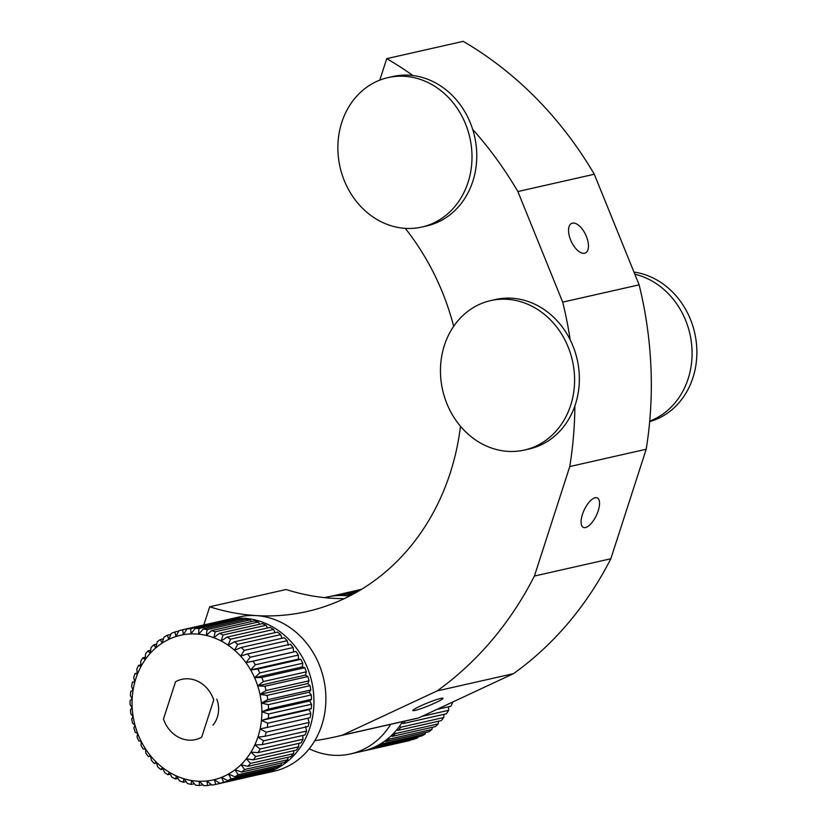 <?xml version="1.0" encoding="UTF-8"?>
<svg xmlns="http://www.w3.org/2000/svg" width="827" height="827" viewBox="0 0 827 827"><rect width="100%" height="100%" fill="white"/><g stroke="black" fill="none" stroke-linecap="round" stroke-linejoin="round"><path stroke-width="1.24" d="M572.398 223.135A16.313 7.939 65 0 0 571.602 223.414A16.313 7.939 65 0 0 570.95 240.76A16.313 7.939 65 0 0 584.596 253.238A16.313 7.939 65 0 0 585.392 252.969A16.313 7.939 65 0 0 586.043 235.612A16.313 7.939 65 0 0 572.398 223.135M440.822 698.391A16.313 1.499 157.9 0 0 423.548 704.614A16.313 1.499 157.9 0 0 412.797 710.538A16.313 1.499 157.9 0 0 414.999 710.434A16.313 1.499 157.9 0 0 432.273 704.211A16.313 1.499 157.9 0 0 443.024 698.288A16.313 1.499 157.9 0 0 440.822 698.391M598.19 510.869A16.313 6.678 115.4 0 0 597.301 497.916A16.313 6.678 115.4 0 0 582.425 514.435A16.313 6.678 115.4 0 0 583.304 527.378A16.313 6.678 115.4 0 0 598.19 510.869M379.8 80.126L386.736 58.645L463.172 41.35A365.73 317.682 77.3 0 1 594.293 174.249L639.126 284.839A365.73 317.682 77.3 0 1 646.197 449.247L610.833 558.752A365.73 317.682 77.3 0 1 513.557 673.633L418.7 717.898A365.73 317.682 77.3 0 1 411.846 719.542L335.421 736.836A365.73 317.682 77.3 0 1 314.808 740.682M203.824 624.964L209.696 606.791L286.121 589.506A237.225 206.068 -102.7 0 0 344.321 598.634M472.63 129.291A365.73 317.682 77.3 0 1 517.867 191.544L562.701 302.134A365.73 317.682 77.3 0 1 570.196 339.876M574.889 405.881A365.73 317.682 77.3 0 1 569.772 466.542L534.407 576.047A365.73 317.682 77.3 0 1 437.132 690.917L342.264 735.193A365.73 317.682 77.3 0 1 335.421 736.836M386.736 58.645A365.73 317.682 77.3 0 1 412.921 75.546M209.696 606.791A237.225 206.068 -102.7 0 0 307.065 611.504A237.225 206.068 -102.7 0 0 460.484 426.267M453.672 326.314A237.225 206.068 -102.7 0 0 405.261 228.355M646.197 449.247L569.772 466.542M639.126 284.839L562.701 302.134M610.833 558.752L534.407 576.047M513.557 673.633L437.132 690.917M418.7 717.898L342.264 735.193M594.293 174.249L517.867 191.544M634.826 274.233A76.601 66.542 77.3 0 1 647.644 278.751A76.601 66.542 77.3 0 1 692.085 352.106A76.601 66.542 77.3 0 1 649.722 421.119M633.958 272.093A76.601 66.542 77.3 0 1 652.42 277.665A76.601 66.542 77.3 0 1 696.861 353.925A76.601 66.542 77.3 0 1 649.681 421.625M374.548 747.091L374.745 747.515A79.072 68.693 77.3 0 1 371.168 748.88L370.806 748.662M330.014 596.463L331.772 596.06A79.072 68.693 77.3 0 1 335.566 595.43L360.975 589.682M361.616 589.289L331.71 596.174M359.414 590.612L339.876 595.037A79.072 68.693 77.3 0 1 343.712 594.944L357.243 591.884M343.712 594.944L343.701 595.554M353.718 593.858L348.074 595.14A79.072 68.693 77.3 0 1 350.803 595.419M347.474 595.843L348.074 595.14M436.904 709.411L450.86 706.248A79.072 68.693 -102.7 0 0 452.638 702.505L450.787 702.929M404.992 721.092A79.072 68.693 77.3 0 1 403.452 723.501L446.435 713.773A79.072 68.693 -102.7 0 0 448.616 710.331L422.059 716.337M448.616 710.331L448.503 706.785M403.452 723.501L401.56 723.284M441.236 720.606A79.072 68.693 -102.7 0 0 443.768 717.495L400.785 727.222A79.072 68.693 77.3 0 1 398.242 730.334L441.236 720.606M443.768 717.495L443.965 714.342M399.648 726.075L400.785 727.222M398.242 730.334L396.598 729.993M435.322 726.633A79.072 68.693 -102.7 0 0 438.176 723.914L395.192 733.632A79.072 68.693 77.3 0 1 392.329 736.361L435.322 726.633M438.176 723.914L438.579 721.206M394.324 732.588L395.192 733.632M392.329 736.361L390.975 735.958M428.768 731.781A79.072 68.693 -102.7 0 0 431.911 729.476L388.928 739.204A79.072 68.693 77.3 0 1 385.785 741.509L428.768 731.781M431.911 729.476L432.438 727.284M388.308 738.315L388.928 739.204M385.785 741.509L384.741 741.095M421.687 735.978A79.072 68.693 -102.7 0 0 425.068 734.128L382.084 743.855A79.072 68.693 77.3 0 1 378.694 745.706L421.687 735.978M425.068 734.128L425.616 732.495M381.692 743.173L382.084 743.855M378.694 745.706L378.001 745.354M371.168 748.88L414.162 739.152A79.072 68.693 -102.7 0 0 417.738 737.798L374.745 747.515M417.738 737.798L418.173 736.764M364.883 750.678L407.866 740.951A79.072 68.693 -102.7 0 0 410.027 740.413L367.033 750.141A79.072 68.693 77.3 0 1 364.883 750.678A79.072 68.693 77.3 0 1 363.684 750.926M175.52 681.758A30.888 26.836 77.3 0 1 181.785 679.349A30.888 26.836 77.3 0 1 197.725 681.252A30.888 26.836 77.3 0 1 213.738 699.89L201.685 737.208A30.888 26.836 77.3 0 1 195.42 739.607A30.888 26.836 77.3 0 1 179.49 737.705A30.888 26.836 77.3 0 1 163.477 719.066L175.52 681.758M421.842 227.043L426.618 225.967A76.601 66.542 -102.7 0 0 476.714 159.249A76.601 66.542 -102.7 0 0 432.314 81.242A76.601 66.542 -102.7 0 0 392.804 76.529L388.028 77.614A76.601 66.542 -102.7 0 0 337.933 144.322A76.601 66.542 -102.7 0 0 382.322 222.329A76.601 66.542 -102.7 0 0 421.842 227.043A76.601 66.542 -102.7 0 0 471.938 160.324A76.601 66.542 -102.7 0 0 427.538 82.328A76.601 66.542 -102.7 0 0 388.028 77.614M524.432 450.053L529.208 448.968A76.601 66.542 -102.7 0 0 579.303 382.25A76.601 66.542 -102.7 0 0 534.914 304.253A76.601 66.542 -102.7 0 0 495.394 299.539L490.618 300.615A76.601 66.542 -102.7 0 0 440.522 367.333A76.601 66.542 -102.7 0 0 484.911 445.329A76.601 66.542 -102.7 0 0 524.432 450.053A76.601 66.542 -102.7 0 0 574.527 383.335A76.601 66.542 -102.7 0 0 530.138 305.339A76.601 66.542 -102.7 0 0 490.618 300.615M293.523 753.686L250.529 763.404A79.072 68.693 77.3 0 1 247.862 766.371L290.856 756.643A79.072 68.693 -102.7 0 0 293.523 753.686L293.812 750.699M244.244 650.415L287.227 640.687A79.072 68.693 -102.7 0 0 284.23 637.741L241.246 647.469A79.072 68.693 77.3 0 1 244.244 650.415L240.585 656.131A74.13 64.392 -102.7 0 0 234.589 650.249A74.13 64.392 -102.7 0 0 228.066 645.174A74.13 64.392 -102.7 0 0 221.119 640.977A74.13 64.392 -102.7 0 0 213.821 637.72A74.13 64.392 -102.7 0 0 206.285 635.436A74.13 64.392 -102.7 0 0 198.625 634.175A74.13 64.392 -102.7 0 0 190.944 633.937A74.13 64.392 -102.7 0 0 183.336 634.733A74.13 64.392 -102.7 0 0 175.934 636.552A74.13 64.392 -102.7 0 0 168.811 639.374A74.13 64.392 -102.7 0 0 162.092 643.148A74.13 64.392 -102.7 0 0 155.869 647.83A74.13 64.392 -102.7 0 0 150.214 653.34A74.13 64.392 -102.7 0 0 148.901 654.85A74.13 64.392 -102.7 0 0 145.221 659.626L145.5 654.033A79.072 68.693 77.3 0 1 148.002 650.89L150.214 653.34L151.021 647.541A79.072 68.693 77.3 0 1 153.853 644.781L156.706 644.13M237.69 644.367L280.684 634.64A79.072 68.693 -102.7 0 0 277.417 632.097L234.423 641.824A79.072 68.693 77.3 0 1 237.69 644.367L234.589 650.249L241.246 647.469M288.344 645.318L287.227 640.687M230.609 639.199L273.592 629.471A79.072 68.693 -102.7 0 0 270.109 627.373L227.125 637.09A79.072 68.693 77.3 0 1 230.609 639.199L228.066 645.174L234.423 641.824M281.945 638.258L280.684 634.64M223.083 634.981L266.067 625.253A79.072 68.693 -102.7 0 0 262.417 623.62L219.424 633.348A79.072 68.693 77.3 0 1 223.083 634.981L221.119 640.977L227.125 637.09M275.05 632.634L273.592 629.471M215.216 631.776L258.21 622.049A79.072 68.693 -102.7 0 0 254.437 620.901L211.454 630.629A79.072 68.693 77.3 0 1 215.216 631.776L213.821 637.72L219.424 633.348M267.607 627.931L266.067 625.253M207.143 629.626L250.126 619.899A79.072 68.693 -102.7 0 0 246.291 619.268L203.308 628.996A79.072 68.693 77.3 0 1 207.143 629.626L206.285 635.436L211.454 630.629M259.73 624.23L258.21 622.049M198.945 628.561L241.939 618.834A79.072 68.693 -102.7 0 0 238.093 618.72L195.1 628.448A79.072 68.693 77.3 0 1 198.945 628.561L198.625 634.175L203.308 628.996M251.522 621.563L250.126 619.899M190.758 628.603L233.752 618.875A79.072 68.693 -102.7 0 0 229.947 619.278L186.954 629.006A79.072 68.693 77.3 0 1 190.758 628.603L190.944 633.937L195.1 628.448M243.076 619.992L241.939 618.834M153.853 644.781L155.869 647.83L157.223 641.886A79.072 68.693 77.3 0 1 160.345 639.54L162.092 643.148L164.015 637.141A79.072 68.693 77.3 0 1 167.385 635.25L168.811 639.374L171.303 633.389A79.072 68.693 77.3 0 1 174.869 631.973L175.934 636.552L178.994 630.66A79.072 68.693 77.3 0 1 181.899 629.926A79.072 68.693 77.3 0 1 182.695 629.75L183.336 634.733L186.954 629.006M234.517 619.526L233.752 618.875M182.695 629.75L225.688 620.023A79.072 68.693 -102.7 0 0 224.892 620.198L181.899 629.926M174.869 631.973L178.766 631.094M167.385 635.25L170.848 634.464M160.345 639.54L163.477 638.837M148.002 650.89L150.638 650.291M142.864 657.785L145.221 659.626A74.13 64.392 -102.7 0 0 140.952 666.572L140.735 661.269A79.072 68.693 77.3 0 1 142.864 657.785L145.335 657.227M138.533 665.384L140.952 666.572A74.13 64.392 -102.7 0 0 137.468 674.108L136.786 669.146A79.072 68.693 77.3 0 1 138.533 665.384L140.869 664.846M135.049 673.55L137.468 674.108A74.13 64.392 -102.7 0 0 134.811 682.11L133.716 677.561A79.072 68.693 77.3 0 1 135.049 673.55L137.313 673.044M132.465 682.203L134.811 682.11A74.13 64.392 -102.7 0 0 133.033 690.462L131.576 686.379A79.072 68.693 77.3 0 1 132.465 682.203L134.708 681.686M130.377 695.497A79.072 68.693 77.3 0 1 130.821 691.196L133.033 690.462A74.13 64.392 -102.7 0 0 132.155 699.063L130.377 695.497M130.159 704.769A79.072 68.693 77.3 0 1 130.139 700.407L132.155 699.063A74.13 64.392 -102.7 0 0 132.186 707.778L130.159 704.769M130.904 714.083A79.072 68.693 77.3 0 1 130.428 709.721L132.186 707.778A74.13 64.392 -102.7 0 0 133.126 716.492L130.904 714.083M132.609 723.294A79.072 68.693 77.3 0 1 131.689 718.994L133.126 716.492A74.13 64.392 -102.7 0 0 134.966 725.083L132.609 723.294M135.256 732.277A79.072 68.693 77.3 0 1 133.902 728.101L134.966 725.083A74.13 64.392 -102.7 0 0 137.675 733.425L135.256 732.277M138.802 740.899A79.072 68.693 77.3 0 1 137.024 736.909L137.675 733.425A74.13 64.392 -102.7 0 0 141.21 741.405L138.802 740.899M143.195 749.055A79.072 68.693 77.3 0 1 141.024 745.292L141.21 741.405A74.13 64.392 -102.7 0 0 145.531 748.911L143.195 749.055M148.374 756.622A79.072 68.693 77.3 0 1 145.852 753.149L145.531 748.911A74.13 64.392 -102.7 0 0 150.576 755.837L148.374 756.622L150.628 756.105M154.267 763.486A79.072 68.693 77.3 0 1 151.424 760.354L150.576 755.837A74.13 64.392 -102.7 0 0 156.272 762.081L154.267 763.486L156.53 762.97M160.8 769.555A79.072 68.693 77.3 0 1 157.668 766.815L156.272 762.081A74.13 64.392 -102.7 0 0 162.537 767.57L160.8 769.555L163.126 769.038M167.871 774.754A79.072 68.693 77.3 0 1 164.49 772.428L162.537 767.57A74.13 64.392 -102.7 0 0 169.287 772.211L167.871 774.754L170.3 774.206M175.386 779.003A79.072 68.693 77.3 0 1 171.809 777.132L169.287 772.211A74.13 64.392 -102.7 0 0 176.42 775.943L175.386 779.003L177.981 778.414M183.232 782.239A79.072 68.693 77.3 0 1 179.521 780.853L176.42 775.943A74.13 64.392 -102.7 0 0 183.852 778.724L183.232 782.239L186.034 781.608M191.316 784.42A79.072 68.693 77.3 0 1 187.502 783.531L183.852 778.724A74.13 64.392 -102.7 0 0 191.461 780.502L191.316 784.42L194.376 783.727M199.503 785.516A79.072 68.693 77.3 0 1 195.658 785.143L191.461 780.502A74.13 64.392 -102.7 0 0 199.142 781.246L199.503 785.516L202.884 784.751M207.691 785.505A79.072 68.693 77.3 0 1 203.855 785.65L199.142 781.246A74.13 64.392 -102.7 0 0 206.802 780.967L207.691 785.505L211.474 784.647M215.754 784.399A79.072 68.693 77.3 0 1 211.991 785.061L206.802 780.967A74.13 64.392 -102.7 0 0 214.317 779.665L215.754 784.399L258.799 774.579M223.6 782.208A79.072 68.693 77.3 0 1 219.961 783.365L262.945 773.648A79.072 68.693 -102.7 0 0 266.583 772.48L223.6 782.208L221.595 777.339A74.13 64.392 -102.7 0 0 228.521 774.031L231.095 778.962A79.072 68.693 77.3 0 1 227.632 780.616L270.615 770.888A79.072 68.693 -102.7 0 0 274.088 769.234L231.095 778.962M219.961 783.365L214.317 779.665A74.13 64.392 -102.7 0 0 221.595 777.339L227.632 780.616M266.583 772.48L266.945 771.715M274.088 769.234L274.605 767.838M238.155 774.703A79.072 68.693 77.3 0 1 234.909 776.822L277.893 767.094A79.072 68.693 -102.7 0 0 281.139 764.975L238.155 774.703L235.013 769.803A74.13 64.392 -102.7 0 0 240.967 764.696L244.658 769.492A79.072 68.693 77.3 0 1 241.68 772.046L284.674 762.318A79.072 68.693 -102.7 0 0 287.651 759.765L244.658 769.492M234.909 776.822L228.521 774.031A74.13 64.392 -102.7 0 0 235.013 769.803L241.68 772.046M281.139 764.975L281.687 763.001M287.651 759.765L288.116 757.263M247.862 766.371L240.967 764.696A74.13 64.392 -102.7 0 0 246.301 758.783L250.529 763.404M255.688 756.529A79.072 68.693 77.3 0 1 253.362 759.848L296.355 750.12A79.072 68.693 -102.7 0 0 298.681 746.802L255.688 756.529L250.943 752.156A74.13 64.392 -102.7 0 0 254.819 744.9L260.05 748.962A79.072 68.693 77.3 0 1 258.107 752.591L301.1 742.863A79.072 68.693 -102.7 0 0 303.044 739.235L260.05 748.962M253.362 759.848L246.301 758.783A74.13 64.392 -102.7 0 0 250.943 752.156L258.107 752.591M298.681 746.802L298.702 743.411M303.044 739.235L302.713 735.492M263.565 740.806A79.072 68.693 77.3 0 1 262.025 744.693L305.018 734.965A79.072 68.693 -102.7 0 0 306.548 731.078L263.565 740.806L257.9 737.126A74.13 64.392 -102.7 0 0 260.112 728.928L266.17 732.174A79.072 68.693 77.3 0 1 265.064 736.268L308.058 726.54A79.072 68.693 -102.7 0 0 309.164 722.447L266.17 732.174M262.025 744.693L254.819 744.9A74.13 64.392 -102.7 0 0 257.9 737.126L265.064 736.268M306.548 731.078L305.659 726.313M309.164 722.447L307.882 718.125M267.845 723.18A79.072 68.693 77.3 0 1 267.183 727.44L310.166 717.712A79.072 68.693 -102.7 0 0 310.838 713.463L267.845 723.18L261.446 720.441A74.13 64.392 -102.7 0 0 261.87 711.768L268.558 713.97A79.072 68.693 77.3 0 1 268.341 718.312L311.334 708.584A79.072 68.693 -102.7 0 0 311.541 704.242L268.558 713.97M267.183 727.44L260.112 728.928A74.13 64.392 -102.7 0 0 261.446 720.441L268.341 718.312M310.838 713.463L309.205 709.628L311.334 708.584M311.541 704.242L309.629 700.965L311.531 699.311A79.072 68.693 -102.7 0 0 311.283 694.938L268.299 704.666A79.072 68.693 77.3 0 1 268.537 709.039L311.531 699.311M268.537 709.039L261.87 711.768A74.13 64.392 -102.7 0 0 261.384 703.033L268.299 704.666M311.283 694.938L309.143 692.23L310.756 689.997A79.072 68.693 -102.7 0 0 310.053 685.666L267.069 695.393A79.072 68.693 77.3 0 1 267.762 699.725L310.756 689.997M267.762 699.725L261.384 703.033A74.13 64.392 -102.7 0 0 259.988 694.37L267.069 695.393M310.053 685.666L307.758 683.567L309.019 680.797A79.072 68.693 -102.7 0 0 307.882 676.548L264.888 686.276A79.072 68.693 77.3 0 1 266.025 690.524L309.019 680.797M266.025 690.524L259.988 694.37A74.13 64.392 -102.7 0 0 257.714 685.893L264.888 686.276M307.882 676.548L305.483 675.08L306.341 671.824A79.072 68.693 -102.7 0 0 304.781 667.73L261.787 677.458A79.072 68.693 77.3 0 1 263.358 681.551L306.341 671.824M263.358 681.551L257.714 685.893A74.13 64.392 -102.7 0 0 254.582 677.716L261.787 677.458M304.781 667.73L302.351 666.903L302.775 663.213A79.072 68.693 -102.7 0 0 300.801 659.326L257.817 669.053A79.072 68.693 77.3 0 1 259.781 672.93L302.775 663.213M259.781 672.93L254.582 677.716A74.13 64.392 -102.7 0 0 250.653 669.953L257.817 669.053M300.801 659.326L298.413 659.15L298.351 655.077A79.072 68.693 -102.7 0 0 296.004 651.459L253.021 661.176A79.072 68.693 77.3 0 1 255.367 664.794L298.351 655.077M293.151 647.531A79.072 68.693 -102.7 0 0 290.453 644.223L247.469 653.95A79.072 68.693 77.3 0 1 250.157 657.258L293.151 647.531L293.73 651.914L245.96 662.727A74.13 64.392 -102.7 0 0 240.585 656.131L247.469 653.95M250.157 657.258L245.96 662.727L253.021 661.176M255.367 664.794L250.653 669.953A74.13 64.392 -102.7 0 0 245.96 662.727M216.808 699.197A24.707 21.461 77.3 0 1 212.984 725.165M296.004 651.459L293.73 651.914M298.413 659.15L250.653 669.953M302.351 666.903L254.582 677.716M305.483 675.08L257.714 685.893M307.758 683.567L259.988 694.37M309.143 692.23L261.384 703.033M309.629 700.965L261.87 711.768M309.205 709.628L261.446 720.441M390.664 724.338A79.072 68.693 77.3 0 1 350.545 753.914A79.072 68.693 77.3 0 1 309.215 748.786M402.604 721.64A79.072 68.693 77.3 0 1 362.495 751.216L350.545 753.914M324.597 597.632L327.585 596.96A79.072 68.693 77.3 0 1 349.48 596.102M258.985 774.537A79.072 68.693 -102.7 0 0 262.18 773.907L274.119 771.209A79.072 68.693 -102.7 0 0 321.848 725.021A79.072 68.693 -102.7 0 0 307.758 644.646A79.072 68.693 -102.7 0 0 239.22 616.952L227.28 619.65A79.072 68.693 -102.7 0 0 225.709 620.033M262.18 773.907A79.072 68.693 -102.7 0 0 309.908 727.719A79.072 68.693 -102.7 0 0 295.818 647.345A79.072 68.693 -102.7 0 0 227.28 619.65"/></g></svg>
